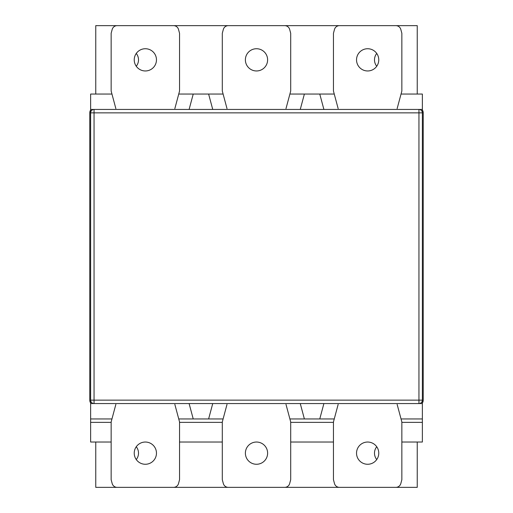 <?xml version="1.0" encoding="UTF-8"?>
<svg xmlns="http://www.w3.org/2000/svg" width="513" height="513" viewBox="0 0 513 513"><rect width="100%" height="100%" fill="white"/><g stroke="black" fill="none" stroke-linecap="round" stroke-linejoin="round"><path stroke-width="0.77" d="M285.998 404.417L290.698 421.962L290.698 479.706L289.672 483.547A5.13 5.13 0 0 1 284.715 487.35L228.285 487.35A5.13 5.13 0 0 1 223.328 483.547L222.302 479.706L222.302 421.962L227.002 404.417M245.387 453.152A11.113 11.113 0 0 1 262.06 443.527A11.113 11.113 0 0 1 262.06 462.777A11.113 11.113 0 0 1 245.387 453.152M90.628 402.974A5.13 5.13 0 0 1 89.775 400.14L89.775 112.86A5.13 5.13 0 0 1 90.628 110.026M111.956 418.948L90.628 418.948L90.628 422.372L111.148 422.372M179.55 422.372L222.302 422.372M290.698 422.372L333.45 422.372M401.852 422.372L422.372 422.372L422.372 442.033L401.852 442.033M90.628 422.372L90.628 442.033L111.148 442.033M90.628 418.948L90.628 112.86A3.418 3.418 0 0 1 94.052 109.442L418.948 109.442A3.418 3.418 0 0 1 422.372 112.86L422.372 422.372M179.55 442.033L222.302 442.033M290.698 442.033L333.45 442.033M115.855 108.583L111.148 91.038L111.148 33.294L112.18 29.453A5.13 5.13 0 0 1 117.137 25.65L173.567 25.65A5.13 5.13 0 0 1 178.518 29.453L179.55 33.294L179.55 91.038L174.85 108.583M156.465 59.848A11.113 11.113 0 0 1 139.792 69.473A11.113 11.113 0 0 1 139.792 50.223A11.113 11.113 0 0 1 156.465 59.848M174.85 404.417L179.55 421.962L179.55 479.706L178.518 483.547A5.13 5.13 0 0 1 173.567 487.35L117.137 487.35A5.13 5.13 0 0 1 112.18 483.547L111.148 479.706L111.148 421.962L115.855 404.417M134.233 453.152A11.113 11.113 0 0 1 150.905 443.527A11.113 11.113 0 0 1 150.905 462.777A11.113 11.113 0 0 1 134.233 453.152M422.372 110.026A5.13 5.13 0 0 1 423.225 112.86L423.225 400.14A5.13 5.13 0 0 1 422.372 402.974M397.145 404.417L401.852 421.962L401.852 479.706L400.82 483.547A5.13 5.13 0 0 1 395.863 487.35L339.433 487.35A5.13 5.13 0 0 1 334.482 483.547L333.45 479.706L333.45 421.962L338.15 404.417M356.535 453.152A11.113 11.113 0 0 1 373.207 443.527A11.113 11.113 0 0 1 373.207 462.777A11.113 11.113 0 0 1 356.535 453.152M227.002 108.583L222.302 91.038L222.302 33.294L223.328 29.453A5.13 5.13 0 0 1 228.285 25.65L284.715 25.65A5.13 5.13 0 0 1 289.672 29.453L290.698 33.294L290.698 91.038L285.998 108.583M267.613 59.848A11.113 11.113 0 0 1 250.94 69.473A11.113 11.113 0 0 1 250.94 50.223A11.113 11.113 0 0 1 267.613 59.848M95.758 442.033L95.758 487.35L417.242 487.35L417.242 442.033M136.266 446.746A10.26 10.26 0 0 1 136.266 459.552M376.734 459.552A10.26 10.26 0 0 1 376.734 446.746M338.15 108.583L333.45 91.038L333.45 33.294L334.482 29.453A5.13 5.13 0 0 1 339.433 25.65L395.863 25.65A5.13 5.13 0 0 1 400.82 29.453L401.852 33.294L401.852 91.038L397.145 108.583M378.767 59.848A11.113 11.113 0 0 1 362.095 69.473A11.113 11.113 0 0 1 362.095 50.223A11.113 11.113 0 0 1 378.767 59.848M95.758 94.052L95.758 25.65L417.242 25.65L417.242 94.052M136.266 53.448A10.26 10.26 0 0 1 136.266 66.254M376.734 66.254A10.26 10.26 0 0 1 376.734 53.448M422.372 403.558L418.948 403.558A3.418 3.418 0 0 0 422.372 400.14A3.418 3.418 0 0 1 418.948 403.558L94.052 403.558A3.418 3.418 0 0 1 90.628 400.14L94.052 400.14L94.052 403.558L90.628 403.558M94.052 109.442L94.052 112.86L90.628 112.86L90.628 94.052L111.956 94.052M178.742 94.052L193.228 94.052L189.105 109.442L174.85 109.442L184.68 109.442M217.172 109.442L227.002 109.442L212.741 109.442L208.618 94.052L193.228 94.052M208.618 94.052L223.11 94.052M289.89 94.052L334.258 94.052M401.044 94.052L422.372 94.052L422.372 112.86L418.948 112.86L418.948 109.442L422.372 109.442M422.372 418.948L401.044 418.948M334.258 418.948L319.772 418.948L323.895 403.558M300.259 403.558L304.382 418.948L319.772 418.948M304.382 418.948L289.89 418.948M223.11 418.948L178.742 418.948M106.018 109.442L90.628 109.442M295.828 109.442L285.998 109.442L295.828 109.442M300.259 109.442L304.382 94.052M319.772 94.052L323.895 109.442M212.741 403.558L208.618 418.948M193.228 418.948L189.105 403.558M418.948 403.558L418.948 400.14L422.372 400.14M418.948 400.14L418.948 112.86L94.052 112.86L94.052 400.14L418.948 400.14"/></g></svg>
